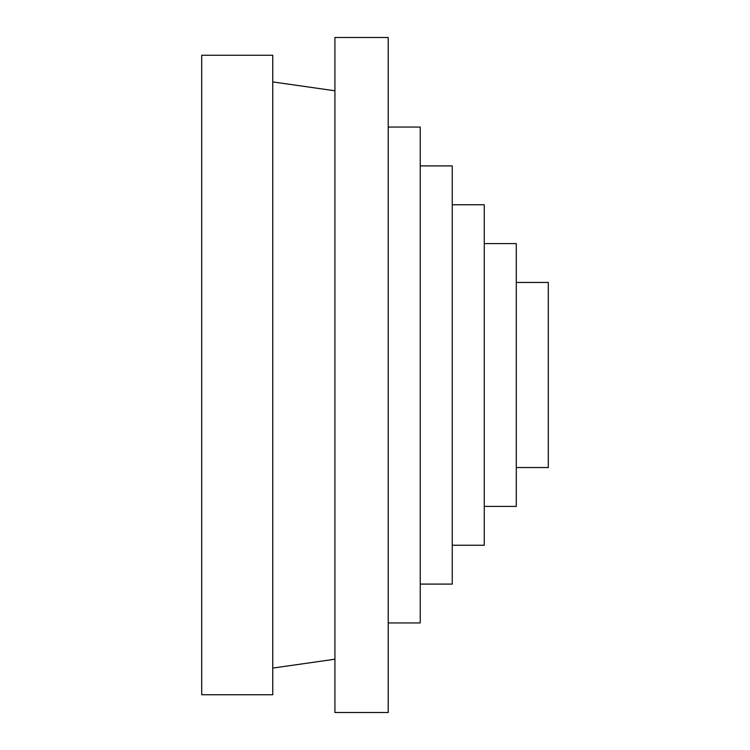 <?xml version="1.0" encoding="UTF-8"?>
<svg xmlns="http://www.w3.org/2000/svg" width="750" height="750" viewBox="0 0 750 750"><rect width="100%" height="100%" fill="white"/><g stroke="black" fill="none" stroke-linecap="round" stroke-linejoin="round"><path stroke-width="1.12" d="M516.281 467.55L548.297 467.55L548.297 282.45L516.281 282.45M484.266 506.4L516.281 506.4L516.281 243.6L484.266 243.6M452.25 545.25L484.266 545.25L484.266 204.75L452.25 204.75M420.234 584.091L452.25 584.091L452.25 165.909L420.234 165.909M388.209 622.941L420.234 622.941L420.234 127.059L388.209 127.059M334.922 375L334.922 712.5L388.209 712.5L388.209 37.5L334.922 37.5L334.922 375M201.703 375L201.703 694.734L272.756 694.734L272.756 55.266L201.703 55.266L201.703 375M334.922 659.212L272.756 668.091M334.922 90.788L272.756 81.909"/></g></svg>
